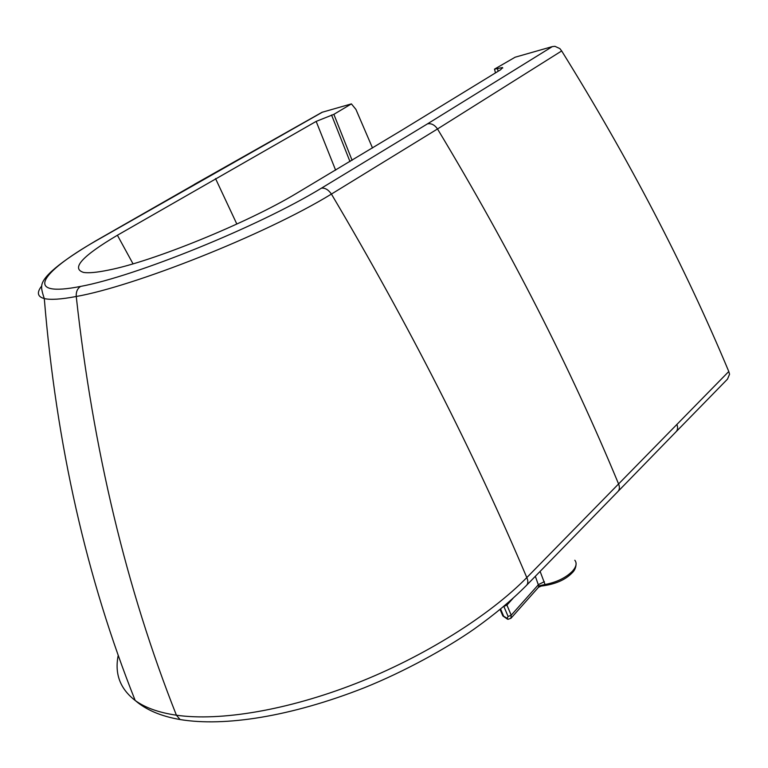 <?xml version="1.0" encoding="UTF-8"?>
<svg xmlns="http://www.w3.org/2000/svg" width="768" height="768" viewBox="0 0 768 768"><rect width="100%" height="100%" fill="white"/><g stroke="black" fill="none" stroke-linecap="round" stroke-linejoin="round"><path stroke-width="1.15" d="M183.955 720.144L180.096 719.539L176.41 715.21C220.234 721.459 287.405 710.266 355.728 683.558C424.118 656.822 489.6 615.475 526.81 577.584L728.784 371.501C684.672 265.997 628.963 159.149 561.667 50.947L437.51 128.966L331.421 194.074C263.894 235.421 133.104 286.56 76.253 296.486C92.995 449.28 126.374 588.854 176.41 715.21C158.717 712.579 144.97 707.664 135.178 700.464C120.144 688.867 114.49 673.862 118.205 655.44M676.435 431.395L727.488 379.142L729.552 374.237L728.784 371.501M41.712 285.974C36.566 292.531 37.43 296.736 44.294 298.57C50.573 300.029 61.219 299.338 76.253 296.486C75.955 291.888 77.395 288.528 80.592 286.416C134.784 276.49 257.424 227.155 321.408 188.189C325.027 187.728 328.368 189.686 331.421 194.074C408.787 324.739 473.923 452.582 526.81 577.584C528.384 581.222 528.144 583.958 526.08 585.802C511.69 600.259 494.4 614.659 474.211 629.011C446.726 648.24 404.371 671.645 364.445 687.696C290.736 716.707 224.438 726.902 180.096 719.539C161.04 716.285 146.064 709.92 135.178 700.464C86.621 578.669 56.323 444.701 44.294 298.57C42.211 292.512 41.347 288.403 41.693 286.253C41.75 277.219 59.779 262.08 95.76 240.845L96.24 240.682C38.237 273.802 24.096 297.61 80.592 286.416M495.494 72.883L494.486 69.149L515.146 57.206L552.336 46.598L554.947 46.32L559.872 48.605L561.667 50.947M494.486 69.149L502.579 67.546L500.64 69.734L401.117 130.627L296.362 193.45C246.72 223.277 152.246 261.696 108.326 270.125C96.979 272.448 88.762 273.226 83.664 272.448C70.829 268.57 82.07 256.166 117.398 235.248L316.166 121.392L333.869 114.346L351.398 103.891L355.92 109.392L372.518 148.013M194.285 184.416L322.013 112.301L351.398 103.891M352.099 160.31L333.869 114.346M322.013 112.301L321.235 112.742M133.027 263.827L117.398 235.248M535.344 576.298L538.694 585.888L545.04 584.506L540.115 571.402M506.362 604.224L506.928 605.107L503.827 606.374L508.118 616.483L511.2 615.206L538.531 584.534L544.397 581.664M540.643 586.08L545.04 584.506C556.541 582.307 565.651 577.901 572.362 571.277C576.288 566.861 577.114 563.184 574.829 560.237M538.694 585.888L538.464 587.328L511.181 618.01M526.886 584.976L617.501 491.962C619.594 490.07 619.958 487.402 618.586 483.974C570.499 367.882 510.134 249.552 437.51 128.966C434.65 124.877 431.318 123.168 427.517 123.84L321.408 188.189M618.317 491.117L675.6 432.25C677.722 430.32 678.144 427.69 676.858 424.378M552.336 46.598L427.517 123.84M322.464 112.147L96.24 240.682M335.626 170.17L316.166 121.392M349.987 161.587L331.555 114.998M498.144 71.261L497.357 68.342M94.858 241.363L195.542 183.802M215.539 178.598L236.842 224.064M508.118 616.483L507.082 618.298L508.051 619.267L510.902 618.317L511.2 615.206L506.928 605.107L512.995 598.368M507.082 618.298L503.664 616.234L500.611 609.053M503.664 616.234L502.685 615.571M506.333 618.259L508.339 619.286M500.093 609.475L502.838 615.936L507.61 619.238M502.579 67.546L502.723 68.074M576.106 563.472C576.038 567.379 574.714 570.509 572.131 572.87C565.21 580.022 554.928 584.41 541.286 586.051L538.531 587.261"/></g></svg>
